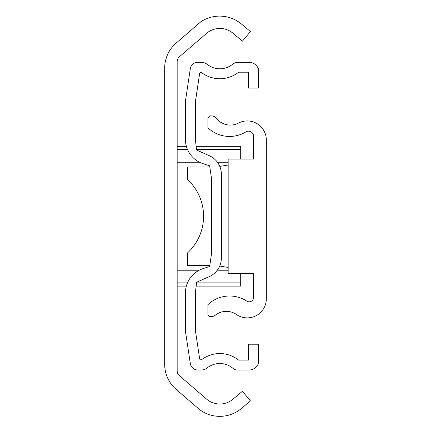 <?xml version="1.0" encoding="UTF-8"?>
<svg xmlns="http://www.w3.org/2000/svg" width="431" height="431" viewBox="0 0 431 431"><rect width="100%" height="100%" fill="white"/><g stroke="black" fill="none" stroke-linecap="round" stroke-linejoin="round"><path stroke-width="0.65" d="M177.168 370.827L177.168 61.633A6.373 6.373 0 0 1 179.377 56.806L206.551 33.365A20.327 20.327 0 0 1 232.896 33.182L242.4 41.155L250.443 31.571L241.048 23.683A34.157 34.157 0 0 0 201.11 21.55L176.166 43.068A33.133 33.133 0 0 0 164.674 68.152L164.674 364.303A33.133 33.133 0 0 0 176.166 389.392L199.418 409.45A33.58 33.58 0 0 0 241.048 408.771L250.443 400.889L242.4 391.3L232.896 399.273A20.327 20.327 0 0 1 206.551 399.095L179.377 375.649A6.373 6.373 0 0 1 177.168 370.827M196.18 146.346L240.697 146.346L240.697 159.05M228.166 162.228L217.407 162.228M199.531 162.228L177.168 162.228M228.166 270.226L217.289 270.226M199.208 270.226L177.168 270.226M240.697 273.405L240.697 286.109L196.164 286.109M187.69 179.7A49.948 49.948 0 0 1 187.69 252.76A49.948 49.948 0 0 0 187.69 179.7L187.69 166.991L209.811 166.991M210.274 276.142A20.392 20.392 0 0 0 221.362 257.997L221.362 174.296A20.392 20.392 0 0 0 210.274 156.151L196.638 150.069L195.367 139.682L195.367 101.942L199.65 73.486A1.277 1.277 0 0 1 201.676 72.661A30.17 30.17 0 0 0 238.58 72.203L247.809 72.203A0.636 0.636 0 0 1 248.445 72.839L248.445 88.069L258.385 88.069L258.385 68.793A10.193 10.193 0 0 0 249.533 62.263L238.661 62.263A10.166 10.166 0 0 0 232.363 64.445A20.23 20.23 0 0 1 207.311 64.451A10.193 10.193 0 0 0 200.997 62.263L197.867 62.263A7.645 7.645 0 0 0 190.308 68.771L185.427 101.193L185.427 139.423A25.488 25.488 0 0 0 203.039 163.661L209.638 165.806L211.422 177.917L211.422 254.376L209.638 266.487L203.039 268.632A25.488 25.488 0 0 0 185.427 292.87L185.427 331.1L190.308 363.522A7.645 7.645 0 0 0 197.867 370.03L200.997 370.03A10.193 10.193 0 0 0 207.311 367.842A20.23 20.23 0 0 1 233.791 369.087A10.193 10.193 0 0 0 236.592 370.03L249.533 370.03A10.193 10.193 0 0 0 258.385 363.5L258.385 344.224L248.445 344.224L248.445 360.09L238.58 360.09A30.17 30.17 0 0 0 201.676 359.632A1.277 1.277 0 0 1 199.65 358.807L195.367 330.351L195.367 292.611L196.638 282.224L210.274 276.142M187.69 252.76L187.69 265.464L209.789 265.464M219.713 266.035L228.166 267.446M228.166 165.014L219.778 166.409M253.579 136.25L253.579 159.05L228.166 159.05L228.166 273.405L253.579 273.405L253.579 297.358A4.445 4.445 0 0 1 246.71 301.086A31.415 31.415 0 0 0 207.893 304.695L207.893 314.678L209.805 316.586L211.319 316.586A6.373 6.373 0 0 0 215.279 315.206A17.79 17.79 0 0 1 236.436 314.501A19.061 19.061 0 0 0 266.326 298.818L266.326 139.994A19.061 19.061 0 0 0 238.488 123.077A17.79 17.79 0 0 1 216.324 118.299A6.373 6.373 0 0 0 211.319 115.869L209.805 115.869L207.893 117.782L207.893 127.759A31.415 31.415 0 0 0 245.864 131.902A5.08 5.08 0 0 1 253.579 136.25M240.697 149.6L196.579 149.6M187.544 149.6L177.168 149.6M240.697 282.86L196.563 282.86M187.474 282.86L177.168 282.86M186.381 146.346L177.168 146.346M186.337 286.109L177.168 286.109"/></g></svg>
